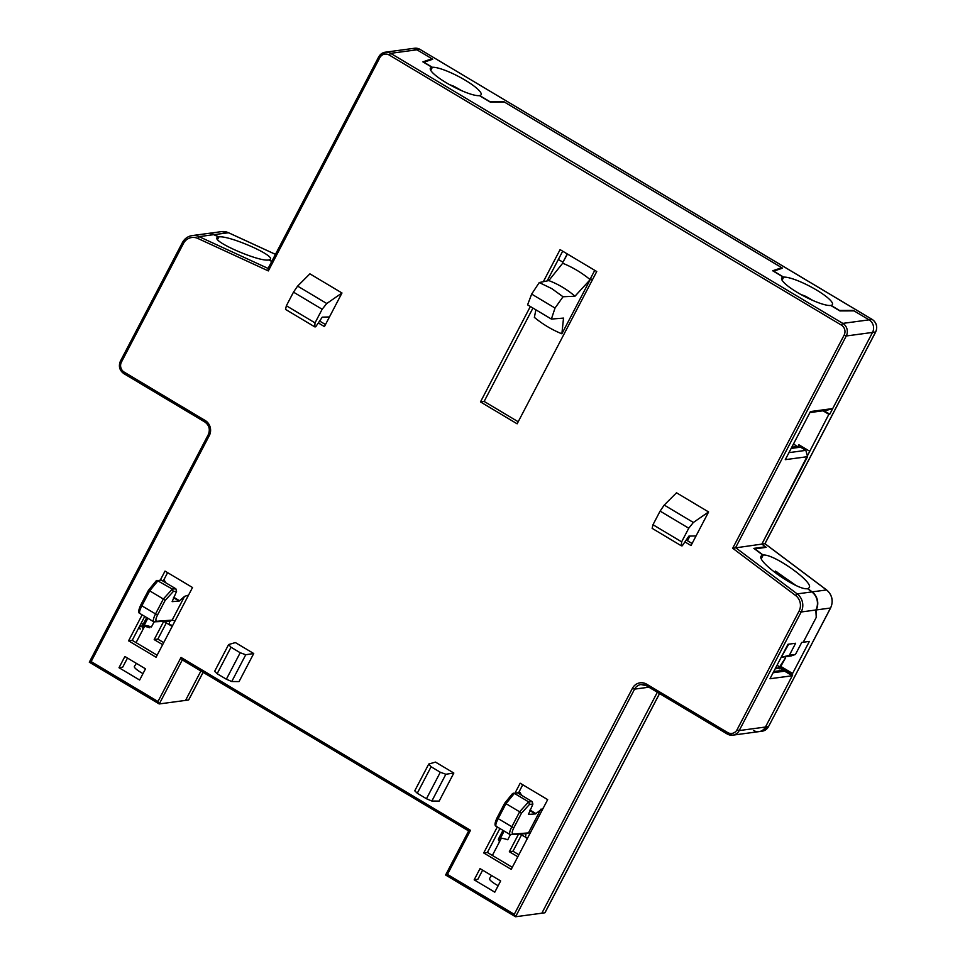 <?xml version="1.0" encoding="UTF-8"?>
<svg xmlns="http://www.w3.org/2000/svg" width="965" height="965" viewBox="0 0 965 965"><rect width="100%" height="100%" fill="white"/><g stroke="black" fill="none" stroke-linecap="round" stroke-linejoin="round"><path stroke-width="1.45" d="M160.492 579.748L165.015 571.099L192.518 587.516L156.065 657.249L128.562 640.82L142.145 614.85M157.126 655.199L132.229 640.326L128.562 640.82M515.177 792.772L520.171 783.218L547.674 799.635L511.221 869.369L483.718 852.951L497.301 826.969M502.234 829.912L499.894 828.525L487.385 852.457L512.282 867.318M487.385 852.457L483.718 852.951M504.237 101.952L490.099 102.001L479.4 95.607A28.612 5.73 -152.4 0 1 449.606 84.679A28.612 5.73 -152.4 0 1 430.366 68.213A28.612 5.73 -152.4 0 1 432.055 67.333L422.887 61.857L431.946 58.769L416.928 49.794A9.228 8.697 -97.7 0 0 411.5 48.66A9.228 8.697 82.3 0 1 416.928 49.794L432.718 59.227L423.888 62.23L432.368 67.297A28.612 5.73 -152.4 0 1 462.247 78.479A28.612 5.73 -152.4 0 1 481.089 94.727A28.612 5.73 -152.4 0 1 479.702 95.559L489.701 101.542L503.477 101.494L782.519 268.149L773.689 271.153L783.701 277.136A28.612 5.73 -152.4 0 1 813.579 288.318A28.612 5.73 -152.4 0 1 832.421 304.566A28.612 5.73 -152.4 0 1 831.034 305.398L839.514 310.465L853.277 310.416L869.079 319.849L854.049 310.875L839.9 310.923L830.732 305.447A28.612 5.73 -152.4 0 1 800.938 294.518A28.612 5.73 -152.4 0 1 781.698 278.053A28.612 5.73 -152.4 0 1 783.387 277.172L772.688 270.779L781.759 267.703L504.237 101.952M271.78 261.406L268.692 259.983C259.416 262.022 213.024 242.034 216.98 237.716L218.609 236.932L213.699 234.664A13.848 13.052 -97.7 0 0 206.799 233.614L192.144 235.593A13.848 13.052 -97.7 0 0 182.542 242.48L183.459 243.47A12.002 11.315 82.3 0 1 197.765 238.415L268.33 270.912L268.029 268.584L378.726 56.851L379.752 57.791A7.382 6.96 82.3 0 1 389.209 55.029L841.359 325.084L842.807 323.396L390.656 53.34L419.98 49.384L872.131 319.439A9.228 8.697 82.3 0 1 875.581 332.02L764.907 543.693L826.498 589.941A13.848 13.052 82.3 0 1 830.503 608.022L816.149 609.952L816.245 617.395L815.847 610.001A13.848 13.052 -97.7 0 0 811.842 591.919L807.476 588.638C798.055 590.942 756.476 561.763 761.12 556.117L762.845 555.128L753.858 548.373L765.462 546.805L761.855 544.103L732.7 548.265L795.582 595.477L797.187 593.897L735.595 547.65L846.257 335.977A9.228 8.697 -97.7 0 0 842.807 323.396L869.079 319.849A9.228 8.697 82.3 0 1 872.517 332.43A9.228 8.697 -97.7 0 0 869.079 319.849L872.239 319.451C876.618 322.672 877.764 326.846 875.689 331.96L764.883 543.886M203.072 672.303L188.597 699.987L159.273 703.943L182.325 659.867L468.556 830.817M185.545 700.397L200.901 671.013L185.545 700.397M468.833 831.034L182.18 659.831L181.022 657.43L157.983 701.507L159.141 703.907M795.582 595.477A12.002 11.315 82.3 0 1 799.056 611.147L737.055 729.745A7.382 6.96 82.3 0 1 727.586 732.507L646.622 684.161A11.073 10.446 -97.7 0 0 632.437 688.298L514.273 914.313L447.446 874.399L470.486 830.322L468.664 830.925L445.733 874.785M447.446 874.399L445.613 875.002M514.273 914.313L515.431 916.714M157.983 701.507L91.144 661.592L89.311 662.207M780.058 667.659L792.687 674.933L765.45 727.031A9.228 8.697 82.3 0 1 759.045 731.615A9.228 8.697 -97.7 0 0 765.45 727.031L792.265 675.741L769.974 678.745L787.995 644.282L795.63 643.257L789.346 655.271L781.903 657.213L791.059 655.971L795.45 654.451L801.734 642.425L803.254 642.22L816.245 617.395L803.254 642.22L809.37 641.399L792.603 673.461L780.769 666.393M781.3 268.572L781.759 267.703M765.1 547.493L765.462 546.805M326.761 303.517L297.618 286.098L293.493 292.142L322.153 309.258L326.761 303.517L341.984 292.986L324.421 326.592L318.317 322.949M341.984 292.986L309.898 273.831L297.618 286.098M693.365 522.475L664.222 505.069L660.108 511.1L688.757 528.217L693.365 522.475L708.587 511.957L691.024 545.551L684.921 541.908M708.587 511.957L676.513 492.789L664.222 505.069M543.319 281.72L560.086 249.633L596.744 271.527L517.131 423.816L480.474 401.923L530.171 306.858M474.165 879.839L480.027 868.621L500.654 880.936L494.792 892.167L474.165 879.839L477.832 879.344L482.633 870.177M119.009 667.72L124.883 656.502L145.498 668.817L139.636 680.036L119.009 667.72L122.676 667.225L127.477 658.058M226.353 679.215L217.149 673.727L230.997 647.238L228.645 644.536L235.388 642.581L253.723 653.522L239.055 681.579L231.757 681.519L245.749 654.752L240.201 652.738L226.353 679.215L231.757 681.519M428.75 764.051L435.505 762.097L453.827 773.037L439.171 801.095L431.862 801.034L426.458 798.743L440.305 772.253L431.102 766.765L417.266 793.242L414.757 790.818L428.75 764.051L431.102 766.765M522.765 784.762L518.302 793.314M132.229 640.326L144.738 616.394L145.932 617.105M163.145 581.195L167.621 572.643M498.157 885.713A11.544 2.316 -152.4 0 1 489.544 878.56L491.523 875.484M143.001 673.594A11.544 2.316 -152.4 0 1 134.388 666.441L136.367 663.365M652.979 524.731L652.147 528.362L681.338 545.804L681.64 541.847L652.979 524.731L660.108 511.1M322.153 309.258L315.024 322.877L286.376 305.76L293.493 292.142M329.439 316.966L322.274 317.159L315.676 326.821L314.735 326.846L315.024 322.877M809.9 412.574L826.8 410.294L832.723 408.569L810.419 411.572L785.281 459.666L807.572 456.662L805.847 450.366L788.948 452.645M805.847 450.366L800.504 447.169L791.155 448.435M417.266 793.242L426.458 798.743M440.305 772.253L445.854 774.268L431.862 801.034M453.827 773.037L445.854 774.268M688.757 528.217L681.64 541.847M681.338 545.804L682.279 545.78L688.877 536.118L696.054 535.937M286.376 305.76L285.531 309.403L314.735 326.846M795.45 654.451L789.346 655.271M788.707 644.186L781.397 656.912M228.645 644.536L214.652 671.302L217.149 673.727M230.997 647.238L240.201 652.738M253.723 653.522L245.749 654.752M781.94 279.934L783.387 277.172M217.366 239.308L218.609 236.932M492.367 855.424L501.354 838.235M792.265 675.741L784.629 671.182L773.122 672.726M430.607 70.095L432.055 67.333M761.204 558.289L762.845 555.128M807.669 588.783L809.213 587.649C813.797 582.1 773.218 553.415 763.17 555.092L754.883 548.88L766.174 547.348L761.855 544.103L807.572 456.662M832.723 408.569L872.517 332.43L875.689 331.96M136.065 642.618L144.569 626.369M518.205 421.765L484.141 401.428L480.474 401.923M484.141 401.428L532.632 308.667M547.131 280.936L562.679 251.19M692.098 543.512L686.224 540.002M325.482 324.542L319.62 321.043M659.505 693.558L544.887 912.794L541.835 913.204L657.346 692.255L541.835 913.204L515.575 916.75L634.572 689.131A9.228 8.697 82.3 0 1 646.224 685.572M785.027 656.791L785.558 657.756L779.057 667.696L777.38 664.583M785.088 658.504L779.394 668.673L779.057 667.696M779.394 668.841L775.896 667.418M782.169 671.507L782.796 670.301L779.817 668.082M773.749 671.531L782.796 670.301M775.679 667.84L776.922 668.588L775.16 668.817M796.523 447.712L797.15 446.506L793.532 443.9M791.783 447.229L797.15 446.506M522.137 795.606L519.11 791.758M543.295 808.007L535.454 813.905L528.434 814.448L532.897 804.098L532.137 801.589L517.385 792.772L512.246 794.026M527.336 838.525L525.455 837.403L526.021 833.603L528.446 832.916L513.091 834.086C511.691 833.82 511.92 831.746 513.79 827.874L521.402 813.302L519.64 811.806L511.679 827.041C509.327 831.89 509.013 834.46 510.75 834.773L513.091 834.086M520.34 834.351L527.529 838.175M496.673 826.354C495.202 826.209 495.648 823.712 498.024 818.887L505.986 803.652L519.64 811.806M505.998 803.664L514.369 793.363L517.385 792.772M532.137 801.589L528.591 801.855L519.616 811.806M528.591 801.855L514.405 793.387M514.369 793.363L513.259 793.17M505.986 803.652L504.695 803.218L512.475 793.64M526.287 833.651L510.171 834.653L496.155 826.281M521.402 813.302L529.532 804.352L528.627 801.879M500.425 838.199A22.617 4.535 -152.4 0 1 507.747 839.767L510.364 834.761M504.152 831.07L498.989 840.949A22.617 4.535 -152.4 0 1 498.507 838.935L502.982 830.37M165.835 582.8L163.966 579.627M188.549 595.103L184.568 596.358L179.164 601.099L172.132 601.641L176.595 591.292L175.847 588.783L161.083 579.965L155.956 581.232M164.038 621.544L172.18 626.406M140.371 613.559C138.9 613.402 139.346 610.905 141.722 606.08L149.696 590.857L163.338 599.012L155.377 614.235C153.025 619.084 152.723 621.653 154.448 621.967L156.8 621.279C155.389 621.014 155.618 618.939 157.488 615.067L165.099 600.507L163.338 599.012L172.337 589.072L156.957 580.363M161.083 579.965L158.103 580.58L149.696 590.857L148.405 590.411L156.185 580.833M172.699 625.429L169.152 624.596L169.731 620.797L172.156 620.109L156.8 621.279M169.997 620.845L170.696 621.038M165.099 600.507L173.242 591.545L172.337 589.072L175.847 588.783M144.135 625.392A22.617 4.535 -152.4 0 1 151.445 626.961L154.062 621.955M147.862 618.263L142.699 628.143A22.617 4.535 -152.4 0 1 142.205 626.14L146.692 617.564M140.95 623.643L143.339 623.957M145.98 625.537L149.732 627.769A24.463 4.897 27.6 0 0 143.701 626.213M142.229 626.08A24.463 4.897 27.6 0 0 140.263 629.047L138.634 628.082M162.651 644.656L154.183 639.602L157.85 639.107L163.712 642.606M166.318 622.908L157.85 639.107M154.183 639.602L163.604 621.581M517.795 856.775L509.339 851.721L512.994 851.226L518.868 854.737M521.474 835.027L512.994 851.226M509.339 851.721L518.338 834.508M780.07 667.623L792.205 674.873M792.277 674.957L792.603 673.461M764.907 543.693L761.855 544.103L828.863 414.299L823.012 410.8M797.428 447.591L798.899 444.781L809.599 451.174M823.929 410.68L829.779 414.178L872.517 332.43L846.257 335.977L844.122 335.144L732.7 548.265M829.779 414.178L828.863 414.299M807.765 588.59L812.144 591.871A13.848 13.052 82.3 0 1 816.149 609.952M727.586 732.507L727.357 734.027A9.228 8.697 -97.7 0 0 732.785 735.161L759.045 731.615A9.228 8.697 82.3 0 1 753.617 730.481M799.551 445.167L798.345 447.471M206.956 233.602A13.848 13.052 82.3 0 1 207.101 233.578A13.848 13.052 82.3 0 1 214.013 234.628L218.922 236.895C228.934 235.291 274.229 254.953 270.321 259.199L268.982 259.935L271.865 261.262M817.259 607.13L816.462 608.65M218.922 236.895L217.535 239.537M777.392 572.197L776.56 573.801M795.92 585.417L775.329 571.039L774.642 572.354M763.17 555.092L761.325 558.614M784.171 670.12L783.556 671.326M689.879 536.094L687.454 540.738M783.701 277.136L782.084 280.224M432.368 67.297L430.752 70.373M800.781 294.434L805.063 296.038A28.612 5.73 -152.4 0 1 812.759 300.417M461.427 90.577A28.612 5.73 -152.4 0 0 453.731 86.199L449.449 84.594M567.48 254.048L563.029 262.022M590.17 279.657L561.871 333.806L563.524 318.1L551.389 319.065L527.59 304.856L531.655 294.096L539.254 282.552L548.808 280.586A92.314 87.019 82.3 0 1 574.971 296.207L590.17 279.657A110.77 104.425 -97.7 0 0 562.679 263.24L548.808 280.586M535.696 310.754L534.369 317.376A110.77 104.425 -97.7 0 0 561.871 333.806M574.971 296.207L563.041 296.762L551.835 288.656L539.254 282.552M563.041 296.762L555.02 308.052L531.655 294.096M555.02 308.052L551.389 319.065M594.754 270.345L590.435 278.608L592.426 279.802M558.361 259.452L562.945 262.191L567.263 253.928M389.209 55.029L390.656 53.34A9.228 8.697 -97.7 0 0 378.835 56.79L385.24 52.207L414.552 48.25A9.228 8.697 82.3 0 1 419.98 49.384L872.239 319.451M268.173 268.475L199.043 236.642L213.699 234.664M197.765 238.415L199.043 236.642A13.848 13.052 -97.7 0 0 192.144 235.593C187.849 236.28 184.617 238.596 182.433 242.529L120.42 361.139L121.445 362.068L183.459 243.47M91.144 661.592L209.309 435.577A11.073 10.446 -97.7 0 0 205.171 420.487L124.208 372.128L123.87 373.636L204.761 421.898M89.395 662.207L159.273 703.943M470.486 830.322L181.022 657.43M445.685 875.014L515.575 916.75M208.392 434.588L209.309 435.577M632.437 688.298L634.572 689.131L648.866 687.201M204.942 422.007L205.171 420.487M646.622 684.161L646.297 685.657L727.188 733.931M124.208 372.128A7.382 6.96 82.3 0 1 121.445 362.068M120.529 361.079L120.42 361.139C118.345 366.254 119.491 370.415 123.87 373.636L204.833 421.994C209.212 425.215 210.358 429.437 208.283 434.648L89.431 661.978M640.977 684.547L646.297 685.657L727.248 734.015L732.785 735.161A9.228 8.697 -97.7 0 0 739.19 730.577L801.191 611.979A13.848 13.052 -97.7 0 0 797.187 593.897L811.842 591.919M737.055 729.745L739.19 730.577L768.502 726.621A9.228 8.697 82.3 0 1 762.097 731.205L759.045 731.615M799.056 611.147L801.191 611.979L815.847 610.001M268.33 270.912L379.752 57.791M841.359 325.084A7.382 6.96 82.3 0 1 844.122 335.144M529.99 810.045L535.961 813.616M513.79 827.874L496.999 817.946L504.659 803.278M530.099 833.253L528.446 832.916L540.87 809.165M520.256 792.434L519.435 794.002M529.532 804.352L532.897 804.098M529.761 810.504L535.454 813.905M173.688 597.239L179.659 600.809M157.488 615.067L140.697 605.139L148.369 590.471M175.039 620.941L172.156 620.109L184.568 596.358M170.733 621.038L153.869 621.846M173.242 591.545L176.595 591.292M173.471 597.697L179.164 601.099M830.6 607.841L768.502 726.621L830.612 607.962C833.603 600.954 832.264 594.959 826.619 589.953L812.144 591.871M762.097 731.205L768.598 726.44M207.101 233.578L221.455 231.636A13.848 13.052 82.3 0 1 228.367 232.686L275.459 254.374M228.536 232.77L214.013 234.628M420.149 49.492L414.552 48.25M445.782 875.11L515.262 916.605M89.492 662.304L158.96 703.811M779.443 668.757L785.582 657.804M496.191 826.293C494.418 825.75 494.695 822.964 496.999 817.946M153.881 621.858L139.853 613.487C138.116 612.944 138.393 610.157 140.697 605.139M203.133 672.34L188.851 699.649M659.565 693.594L545.153 912.456M221.455 231.636L228.464 232.698L275.471 254.35M764.835 543.572L826.619 589.953"/></g></svg>
